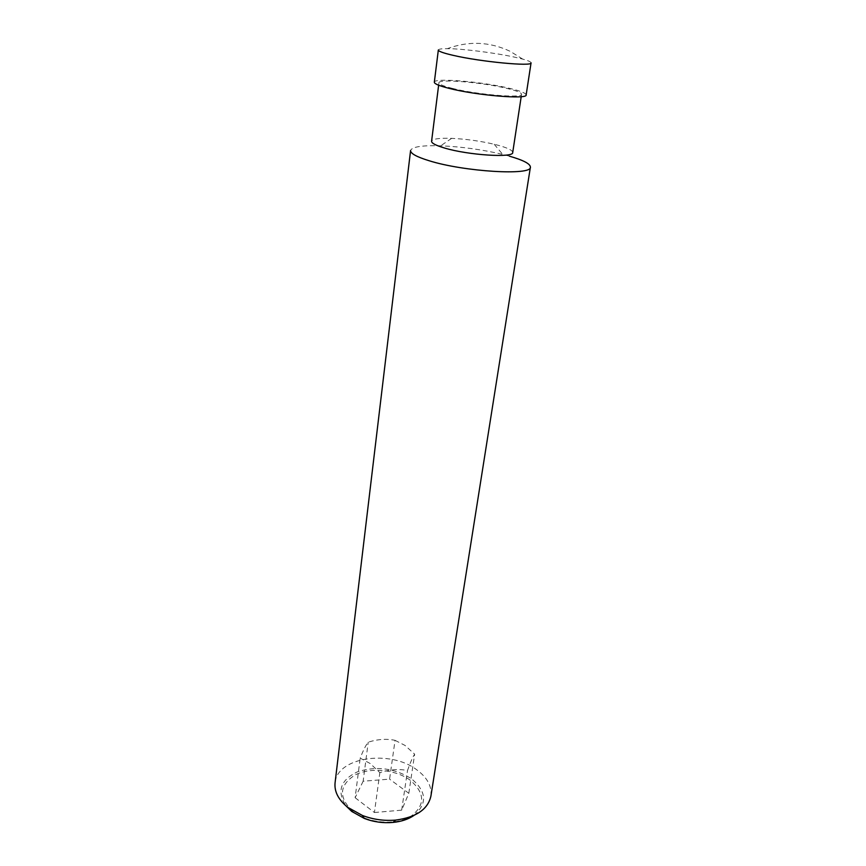 <?xml version="1.0" encoding="UTF-8"?>
<svg xmlns="http://www.w3.org/2000/svg" width="866" height="866" viewBox="0 0 866 866"><rect width="100%" height="100%" fill="white"/><g stroke="black" fill="none" stroke-linecap="round" stroke-linejoin="round"><path stroke-width="0.65" stroke-dasharray="4.33 3.25" d="M531.064 62.872C531.096 61.919 528.314 60.663 522.728 59.115L514.685 57.167C495.2 52.837 462.531 48.702 447.386 48.658C441.584 48.626 438.575 49.07 438.337 50.001M526.149 94.946C526.019 93.192 520.65 91.027 510.052 88.451C483.033 81.74 433.747 77.539 434.331 82.205M512.715 152.513C512.694 150.424 508.039 148.064 498.751 145.434L494.194 144.265C480.197 141.006 466.016 139.036 451.651 138.354C439.149 137.943 432.459 138.906 431.582 141.255M452.117 88.321C476.43 94.621 522.88 98.497 521.559 94.275C521.451 92.705 516.645 90.757 507.14 88.451C482.817 82.389 438.358 78.611 438.932 82.811C438.932 84.251 443.327 86.091 452.117 88.321M430.9 796.168C432.004 786.36 427.295 777.571 416.773 769.809C390.285 749.361 336.939 757.09 335.066 782.864M414.024 815.393C427.544 803.626 426.667 791.405 411.393 778.729C394.376 768.066 376.396 765.76 357.474 771.822C340.381 780.039 336.582 791.416 346.054 805.954M352.895 811.539C338.379 797.51 339.061 785.354 354.952 775.059C370.183 767.049 395.448 769.398 410.127 780.136C425.347 793.224 425.444 805.412 410.408 816.714C395.286 825.699 367.649 823.252 352.895 811.539M395.048 740.333L405.039 745.442L414.652 754.189C412.681 757.111 410.3 762.556 407.518 770.502C398.706 768.781 389.494 769.495 379.86 772.624L370.204 763.531L360.191 758.14C363.244 750.313 365.917 744.998 368.234 742.184C377.554 739.196 386.485 738.579 395.048 740.333L389.581 779.14L363.146 781.208L368.234 742.184M363.146 781.208L355.125 797.716L360.191 758.14M355.125 797.716L374.415 812.514L379.86 772.624M374.415 812.514L401.672 810.154L408.817 793.288L389.581 779.14M408.817 793.288L414.652 754.189M401.672 810.154L407.518 770.502M509.425 156.172L502.735 154.408C482.319 149.591 461.632 146.722 440.675 145.802C422.002 145.25 411.978 146.819 410.581 150.532M522.728 59.115L510.161 51.321C489.582 41.644 468.658 40.756 447.386 48.658M521.202 96.667L521.559 94.275M451.651 138.354L440.675 145.802M494.194 144.265L502.735 154.408M438.629 85.214L438.932 82.811"/><path stroke-width="1.3" d="M453.167 55.348C480.533 61.789 532.731 66.714 531.064 62.872L526.149 94.946C527.654 99.644 475.91 95.325 448.913 88.321C439.192 85.842 434.331 83.807 434.331 82.205L438.337 50.001C438.369 51.3 443.316 53.075 453.167 55.348M438.629 85.214L431.582 141.255C431.528 143.193 435.782 145.423 444.366 147.978C468.084 155.187 513.776 158.088 512.715 152.513L521.202 96.667M346.054 805.954L351.737 811.442L364.37 818.457L362.399 815.469L347.731 807.328C338.433 799.783 334.211 791.632 335.066 782.864L410.581 150.532C410.452 153.477 416.589 156.865 428.995 160.697C463.916 171.771 532.146 175.798 530.403 167.149C530.349 163.836 523.356 160.167 509.425 156.172M362.399 815.469C373.159 819.528 384.255 821.076 395.708 820.091C416.167 817.32 427.891 809.353 430.9 796.168L530.403 167.149M364.37 818.457C373.614 821.964 383.162 823.285 393.002 822.429C401.423 821.574 408.427 819.225 414.024 815.393M393.002 822.429L395.708 820.091"/></g></svg>
